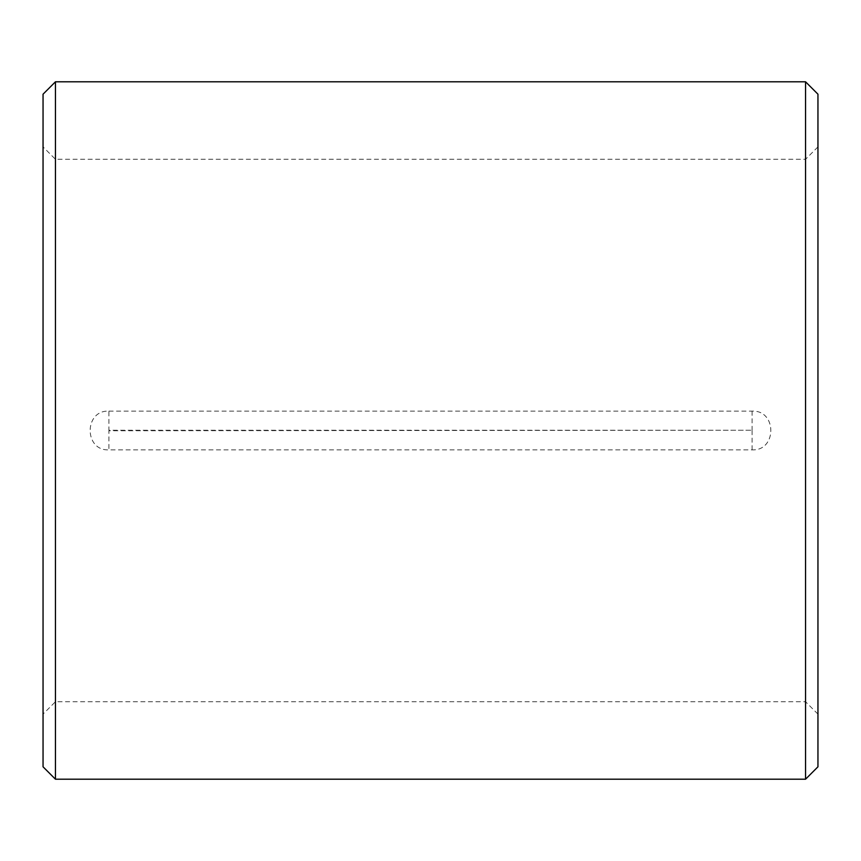 <?xml version="1.0" encoding="UTF-8"?>
<svg xmlns="http://www.w3.org/2000/svg" width="861" height="861" viewBox="0 0 861 861"><rect width="100%" height="100%" fill="white"/><g stroke="black" fill="none" stroke-linecap="round" stroke-linejoin="round"><path stroke-width="0.65" stroke-dasharray="4.3 3.23" d="M108.916 411.127L752.083 411.127C777.106 409.954 777.052 451.067 752.083 449.872L108.916 449.872C83.894 451.046 83.947 409.933 108.916 411.127L108.916 430.242L752.083 430.242L108.916 430.758L108.916 449.872M55.448 81.795L55.448 779.205M805.552 81.795L805.552 779.205M817.95 94.193L817.95 766.807M43.05 94.193L43.05 766.807M43.05 430.5L43.05 714.113L43.05 430.5M752.083 449.872L752.083 430.758M752.083 411.127L752.083 430.242M817.95 146.887L805.552 159.285L55.448 159.285L43.05 146.887M817.95 714.113L805.552 701.715L55.448 701.715L43.05 714.113"/><path stroke-width="1.29" d="M805.552 779.205L817.95 766.807L817.95 94.193L805.552 81.795L55.448 81.795L55.448 779.205L805.552 779.205L805.552 81.795M55.448 779.205L43.05 766.807L43.05 94.193L55.448 81.795"/></g></svg>
